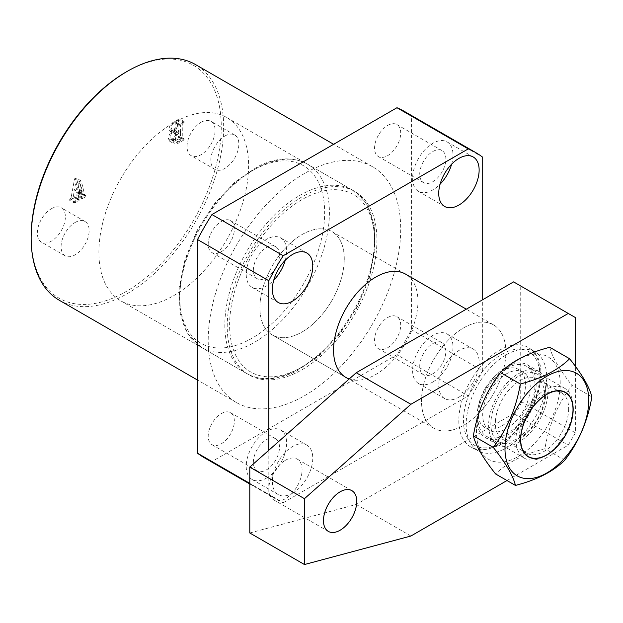 <?xml version="1.0" encoding="UTF-8"?>
<svg xmlns="http://www.w3.org/2000/svg" width="623" height="623" viewBox="0 0 623 623"><rect width="100%" height="100%" fill="white"/><g stroke="black" fill="none" stroke-linecap="round" stroke-linejoin="round"><path stroke-width="0.47" stroke-dasharray="3.12 2.34" d="M302.077 369.704A105.871 61.124 120 0 0 371.246 276.41A105.871 61.124 120 0 0 355.017 191.573A105.871 61.124 120 0 0 302.077 196.813A105.871 61.124 120 0 0 232.916 290.108A105.871 61.124 120 0 0 249.145 374.945A105.871 61.124 120 0 0 302.077 369.704M173.747 295.606A105.871 61.124 120 0 0 242.908 202.311A105.871 61.124 120 0 0 226.679 117.474A105.871 61.124 120 0 0 173.747 122.723A105.871 61.124 120 0 0 104.578 216.017A105.871 61.124 120 0 0 120.807 300.854A105.871 61.124 120 0 0 173.747 295.606M349.199 378.971A59.66 34.444 120 0 0 375.755 374.501A59.66 34.444 120 0 0 414.731 321.935A59.66 34.444 120 0 0 405.581 274.128L331.911 231.592A59.66 34.444 -60 0 1 341.054 279.4A59.66 34.444 -60 0 1 302.077 331.966A59.66 34.444 -60 0 1 272.251 334.925A59.66 34.444 -60 0 1 263.108 287.117A59.66 34.444 -60 0 1 302.077 234.544A59.66 34.444 -60 0 1 331.911 231.592A59.66 34.444 -60 0 1 340.54 281.074A59.66 34.444 -60 0 1 299.484 333.375A59.66 34.444 -60 0 1 272.251 334.925A59.66 34.444 -60 0 1 263.622 285.443A59.66 34.444 -60 0 1 304.678 233.142A59.66 34.444 -60 0 1 331.911 231.592L405.581 274.128M458.933 397.147A28.572 16.494 120 0 0 477.6 371.97A28.572 16.494 120 0 0 473.215 349.075A28.572 16.494 120 0 0 458.933 350.492A28.572 16.494 120 0 0 440.274 375.669A28.572 16.494 120 0 0 444.651 398.556A28.572 16.494 120 0 0 458.933 397.147M432.79 382.055A28.572 16.494 120 0 0 451.457 356.878A28.572 16.494 120 0 0 447.073 333.983A28.572 16.494 120 0 0 432.79 335.4A28.572 16.494 120 0 0 414.131 360.577A28.572 16.494 120 0 0 418.508 383.464A28.572 16.494 120 0 0 432.79 382.055M432.79 373.816A18.488 10.669 120 0 0 444.869 357.532A18.488 10.669 120 0 0 442.034 342.712A18.488 10.669 120 0 0 432.79 343.631A18.488 10.669 120 0 0 420.72 359.923A18.488 10.669 120 0 0 423.547 374.735A18.488 10.669 120 0 0 432.79 373.816M387.638 317.559A18.488 10.669 -60 0 1 396.882 316.648A18.488 10.669 -60 0 1 399.717 331.459A18.488 10.669 -60 0 1 387.638 347.751A18.488 10.669 -60 0 1 378.395 348.662A18.488 10.669 -60 0 1 375.56 333.85A18.488 10.669 -60 0 1 387.638 317.559M292.576 493.19A28.572 16.494 120 0 0 311.235 468.013A28.572 16.494 120 0 0 306.859 445.126A28.572 16.494 120 0 0 292.576 446.543A28.572 16.494 120 0 0 273.91 471.712A28.572 16.494 120 0 0 278.286 494.607A28.572 16.494 120 0 0 292.576 493.19M266.434 478.098A28.572 16.494 120 0 0 285.093 452.921A28.572 16.494 120 0 0 280.716 430.034A28.572 16.494 120 0 0 266.434 431.443A28.572 16.494 120 0 0 247.767 456.62A28.572 16.494 120 0 0 252.144 479.515A28.572 16.494 120 0 0 266.434 478.098M266.434 469.867A18.488 10.669 120 0 0 278.504 453.575A18.488 10.669 120 0 0 275.678 438.763A18.488 10.669 120 0 0 266.434 439.682A18.488 10.669 120 0 0 254.355 455.966A18.488 10.669 120 0 0 257.19 470.778A18.488 10.669 120 0 0 266.434 469.867M221.274 413.61A18.488 10.669 -60 0 1 230.518 412.691A18.488 10.669 -60 0 1 233.352 427.503A18.488 10.669 -60 0 1 221.274 443.794A18.488 10.669 -60 0 1 212.03 444.713A18.488 10.669 -60 0 1 209.203 429.901A18.488 10.669 -60 0 1 221.274 413.61M285.264 260.243A28.572 16.494 120 0 0 280.716 237.931A28.572 16.494 120 0 0 266.434 239.349A28.572 16.494 120 0 0 247.767 264.526A28.572 16.494 120 0 0 252.144 287.413A28.572 16.494 120 0 0 266.434 286.004A28.572 16.494 120 0 0 273.738 280.202M266.434 277.765A18.488 10.669 120 0 0 278.504 261.481A18.488 10.669 120 0 0 275.678 246.669A18.488 10.669 120 0 0 266.434 247.58A18.488 10.669 120 0 0 254.355 263.872A18.488 10.669 120 0 0 257.19 278.683A18.488 10.669 120 0 0 266.434 277.765M221.274 221.508A18.488 10.669 -60 0 1 230.518 220.597A18.488 10.669 -60 0 1 233.352 235.408A18.488 10.669 -60 0 1 221.274 251.7A18.488 10.669 -60 0 1 212.03 252.611A18.488 10.669 -60 0 1 209.203 237.799A18.488 10.669 -60 0 1 221.274 221.508M451.62 164.199A28.572 16.494 120 0 0 447.073 141.888A28.572 16.494 120 0 0 432.79 143.298A28.572 16.494 120 0 0 414.131 168.475A28.572 16.494 120 0 0 418.508 191.37A28.572 16.494 120 0 0 432.79 189.953A28.572 16.494 120 0 0 440.103 184.151M432.79 181.721A18.488 10.669 120 0 0 444.869 165.43A18.488 10.669 120 0 0 442.034 150.618A18.488 10.669 120 0 0 432.79 151.537A18.488 10.669 120 0 0 420.72 167.821A18.488 10.669 120 0 0 423.547 182.632A18.488 10.669 120 0 0 432.79 181.721M387.638 125.464A18.488 10.669 -60 0 1 396.882 124.545A18.488 10.669 -60 0 1 399.717 139.357A18.488 10.669 -60 0 1 387.638 155.649A18.488 10.669 -60 0 1 378.395 156.568A18.488 10.669 -60 0 1 375.56 141.756A18.488 10.669 -60 0 1 387.638 125.464M201.073 122.31A19.827 11.448 -60 0 1 210.987 121.329A19.827 11.448 -60 0 1 214.032 137.216A19.827 11.448 -60 0 1 201.073 154.691A19.827 11.448 -60 0 1 191.16 155.672A19.827 11.448 -60 0 1 188.123 139.786A19.827 11.448 -60 0 1 201.073 122.31M224.841 136.032A19.827 11.448 -60 0 1 234.754 135.051A19.827 11.448 -60 0 1 237.799 150.937A19.827 11.448 -60 0 1 224.841 168.412A19.827 11.448 -60 0 1 214.927 169.394A19.827 11.448 -60 0 1 211.89 153.507A19.827 11.448 -60 0 1 224.841 136.032M51.351 208.752A19.827 11.448 -60 0 1 61.264 207.771A19.827 11.448 -60 0 1 64.309 223.657A19.827 11.448 -60 0 1 51.351 241.132A19.827 11.448 -60 0 1 41.437 242.113A19.827 11.448 -60 0 1 38.4 226.227A19.827 11.448 -60 0 1 51.351 208.752M75.118 222.473A19.827 11.448 -60 0 1 85.032 221.492A19.827 11.448 -60 0 1 88.069 237.379A19.827 11.448 -60 0 1 75.118 254.854A19.827 11.448 -60 0 1 65.205 255.835A19.827 11.448 -60 0 1 62.16 239.948A19.827 11.448 -60 0 1 75.118 222.473M126.212 71.949A134.443 77.618 -60 0 1 221.274 126.835A134.443 77.618 -60 0 1 126.212 291.494A134.443 77.618 -60 0 1 31.15 236.608M59.341 300.294A136.118 78.591 120 0 0 127.404 293.55A136.118 78.591 120 0 0 216.329 173.599A136.118 78.591 120 0 0 195.458 64.527M304.46 173.49A136.118 78.591 120 0 0 215.535 293.441A136.118 78.591 120 0 0 236.397 402.513A136.118 78.591 120 0 0 304.46 395.769A136.118 78.591 120 0 0 393.386 275.818A136.118 78.591 120 0 0 372.515 166.746A136.118 78.591 120 0 0 304.46 173.49M73.35 196.136L74.293 190.988L77.649 189.049L78.482 192.515L77.392 195.972L81.247 193.745L81.247 192.741L79.985 192.499L76.567 178.225L74.581 178.793L71.108 197.608L69.737 199.383L69.737 200.388L74.347 197.725L74.347 196.728L73.327 197.164L78.521 199.804L73.771 197.055L73.35 196.136L78.109 198.885L79.051 193.73L74.293 190.988M79.051 193.73L82.407 191.798L83.233 195.256L82.143 198.714L85.997 196.486L85.997 195.482L85.515 195.762L79.985 192.499L84.744 195.248L81.317 180.974L76.567 178.225M173.498 140.487L179.307 137.13L179.307 136.126L177.999 136.289L177.999 121.181L179.307 119.834L179.307 118.829L173.809 121.999C170.982 123.455 169.409 125.807 169.098 129.062L169.962 131.43L171.987 131.476C169.713 133.454 168.529 135.83 168.444 138.602L169.565 141.156L173.498 140.487L178.248 143.228L184.058 139.879L179.307 137.13M184.058 139.879L184.058 138.874L183.224 139.35L177.999 136.289L182.757 139.03L182.757 123.922L177.999 121.181M404.444 111.439A199.983 115.457 -60 0 1 411.406 116.065L411.406 329.707A199.983 115.457 -60 0 1 396.968 354.713L211.945 461.534L283.239 502.699A199.983 115.457 -60 0 1 275.763 498.984A199.983 115.457 -60 0 1 268.809 494.358L249.792 483.386M283.239 502.699L468.262 395.87L396.968 354.713M411.406 329.707L482.7 370.872A199.983 115.457 -60 0 1 468.262 395.87M482.7 370.872L482.7 299.725M268.809 450.258L268.809 494.358M211.945 461.534A199.983 115.457 -60 0 1 204.469 457.819M482.7 157.222L411.406 116.065M82.407 191.798L77.649 189.049M83.233 195.256L78.482 192.515M82.851 197.304L78.093 194.563M82.143 197.709L77.392 194.968M82.143 198.714L77.392 195.972M85.997 196.486L81.247 193.745M85.997 195.482L81.247 192.741M85.515 195.762L84.744 195.248L85.515 195.762M81.317 180.974L79.331 181.534L74.581 178.793M79.331 181.534L75.858 200.349L71.108 197.608M75.858 200.349L75.196 201.727L70.446 198.978M75.196 201.727L74.495 202.132L69.737 199.383M74.495 202.132L74.495 203.129L69.737 200.388M74.495 203.129L79.098 200.474L74.347 197.725M79.098 200.474L79.098 199.469L74.347 196.728M79.098 199.469L78.521 199.804L78.109 198.885M79.105 192.694L80.671 184.424L82.244 190.887L79.105 192.694L74.355 189.953L75.92 181.682L77.493 188.138L74.355 189.953M80.671 184.424L75.92 181.682M82.244 190.887L77.493 188.138M184.058 138.874L179.307 136.126M183.224 139.35L182.757 139.03L183.224 139.35M182.757 123.922L183.318 123.004L178.567 120.262M183.318 123.004L184.058 122.575L179.307 119.834M184.058 122.575L184.058 121.571L179.307 118.829M184.058 121.571L178.56 124.748C175.733 126.196 174.167 128.548 173.848 131.811L169.098 129.062M173.848 131.811L174.713 134.171L176.745 134.218L171.987 131.476M176.745 134.218C174.463 136.203 173.287 138.579 173.202 141.343L168.444 138.602M173.202 141.343L174.315 143.905L178.248 143.228M178.637 132.722L176.807 132.816L176.021 130.511C176.107 128.252 177.134 126.562 179.097 125.441L180.195 124.81L180.584 125.192L180.584 131.601L178.637 132.722L173.887 129.981L172.057 130.067L171.27 127.762C171.356 125.503 172.376 123.813 174.347 122.692L175.437 122.061L175.826 122.443L175.826 128.86L173.887 129.981M180.195 124.81L175.437 122.061L180.195 124.81M180.179 141.109L176.278 142.426L175.375 139.91C175.343 137.153 176.511 135.051 178.879 133.587L180.584 132.606L180.179 141.109L175.429 138.368L171.52 139.684L170.616 137.161C170.593 134.412 171.761 132.302 174.121 130.846L175.826 129.864L175.429 138.368M178.505 142.083L173.747 139.334M180.584 140.284L175.826 137.543M180.584 132.606L175.826 129.864M178.879 133.587L174.121 130.846M175.375 139.91L170.616 137.161M176.021 130.511L171.27 127.762M180.584 131.601L175.826 128.86M179.097 125.441L174.347 122.692M542.734 457.095A40.331 23.285 -60 0 1 524.325 458.139A40.331 23.285 -60 0 1 518.492 424.691A40.331 23.285 -60 0 1 546.246 389.328A40.331 23.285 -60 0 1 564.656 388.285A40.331 23.285 -60 0 1 573.012 406.749A40.331 23.285 -60 0 1 544.494 456.145A40.331 23.285 -60 0 1 542.734 457.095M508.22 367.375A40.331 23.285 120 0 0 480.465 402.738A40.331 23.285 120 0 0 486.298 436.186A40.331 23.285 120 0 0 504.708 435.142A40.331 23.285 120 0 0 532.463 399.779A40.331 23.285 120 0 0 526.63 366.332A40.331 23.285 120 0 0 508.22 367.375M507.932 373.021A33.611 19.406 120 0 0 484.803 402.489A33.611 19.406 120 0 0 489.662 430.368A33.611 19.406 120 0 0 505.004 429.496A33.611 19.406 120 0 0 528.133 400.028A33.611 19.406 120 0 0 523.273 372.149A33.611 19.406 120 0 0 507.932 373.021M503.174 370.28A33.611 19.406 120 0 0 480.045 399.748A33.611 19.406 120 0 0 484.912 427.619A33.611 19.406 120 0 0 500.246 426.747A33.611 19.406 120 0 0 523.382 397.287A33.611 19.406 120 0 0 518.515 369.408A33.611 19.406 120 0 0 503.174 370.28M461.09 426.677A59.66 34.444 -60 0 1 434.792 428.733A59.66 34.444 -60 0 1 433.857 428.227A59.66 34.444 -60 0 1 425.229 378.745A59.66 34.444 -60 0 1 466.284 326.444A59.66 34.444 -60 0 1 493.517 324.894A59.66 34.444 -60 0 1 494.421 325.455A59.66 34.444 -60 0 1 501.873 375.217A59.66 34.444 -60 0 1 461.09 426.677M463.691 327.854A59.66 34.444 -60 0 1 494.421 325.455A59.66 34.444 -60 0 1 502.411 373.543A59.66 34.444 -60 0 1 463.691 425.268A59.66 34.444 -60 0 1 434.792 428.733A59.66 34.444 -60 0 1 424.473 381.26A59.66 34.444 -60 0 1 463.691 327.854M506.468 354.705A57.02 32.918 -60 0 1 535.842 352.416A57.02 32.918 -60 0 1 543.474 398.37A57.02 32.918 -60 0 1 506.468 447.812A57.02 32.918 -60 0 1 478.853 451.122A57.02 32.918 -60 0 1 468.987 405.752A57.02 32.918 -60 0 1 506.468 354.705M506.468 366.955A42.014 24.258 -60 0 1 527.471 364.876A42.014 24.258 -60 0 1 533.911 398.541A42.014 24.258 -60 0 1 506.468 435.563A42.014 24.258 -60 0 1 485.457 437.642A42.014 24.258 -60 0 1 479.017 403.977A42.014 24.258 -60 0 1 506.468 366.955M518.352 373.816A42.014 24.258 -60 0 1 539.354 371.736A42.014 24.258 -60 0 1 545.795 405.402A42.014 24.258 -60 0 1 518.352 442.423A42.014 24.258 -60 0 1 497.341 444.503A42.014 24.258 -60 0 1 490.901 410.837A42.014 24.258 -60 0 1 518.352 373.816M285.443 460.257A23.526 13.581 -60 0 1 297.21 459.096A23.526 13.581 -60 0 1 300.816 477.95A23.526 13.581 -60 0 1 285.443 498.68A23.526 13.581 -60 0 1 273.684 499.841A23.526 13.581 -60 0 1 270.078 480.995A23.526 13.581 -60 0 1 285.443 460.257M506.997 480.535L568.254 445.165L575.387 432.821L575.387 366.301M513.593 281.884L575.387 317.559M575.387 432.821L520.727 401.259L520.727 286.004M520.727 401.259L513.593 413.61L568.254 445.165M249.792 532.984L356.231 504.466L513.593 413.61M410.892 536.021L356.231 504.466M545.818 394.063A38.906 22.459 120 0 0 519.909 375.505A38.906 22.459 120 0 0 490.885 422.176A38.906 22.459 120 0 0 516.794 440.734A38.906 22.459 120 0 0 545.818 394.063M495.378 421.67A34.872 20.131 -60 0 1 511.21 387.537A34.872 20.131 -60 0 1 537.431 378.87A34.872 20.131 -60 0 1 544.619 396.469A34.872 20.131 -60 0 1 528.787 430.602A34.872 20.131 -60 0 1 502.559 439.27A34.872 20.131 -60 0 1 495.378 421.67M568.635 410.339A34.872 20.131 120 0 0 561.455 392.739A34.872 20.131 120 0 0 552.819 391.26A34.872 20.131 120 0 0 519.395 435.539A34.872 20.131 120 0 0 520.984 446.395A34.872 20.131 120 0 0 526.583 453.139A34.872 20.131 120 0 0 552.803 444.472A34.872 20.131 120 0 0 568.635 410.339M476.533 429.527A59.24 34.203 120 0 0 515.976 457.78A59.24 34.203 120 0 0 560.17 386.712A59.24 34.203 120 0 0 520.719 358.459A59.24 34.203 120 0 0 476.533 429.527M591.85 396.835L572 385.38C557.974 403.54 548.949 424.652 544.923 448.716C523.515 454.206 507.075 462.624 495.604 473.963M564.773 460.179L544.923 448.716M549.766 347.284C552.142 357.057 559.555 369.751 572 385.38M178.56 124.748L173.809 121.999M259.16 166.871A105.871 61.124 120 0 0 186.3 259.69A105.871 61.124 120 0 0 201.611 347.502A105.871 61.124 120 0 0 249.94 344.76A105.871 61.124 120 0 0 322.8 251.941A105.871 61.124 120 0 0 307.482 164.129A105.871 61.124 120 0 0 259.16 166.871M247.705 340.563A102.507 59.185 -60 0 1 179.821 291.058A102.507 59.185 -60 0 1 256.637 168.327A102.507 59.185 -60 0 1 324.521 217.832A102.507 59.185 -60 0 1 247.705 340.563M306.547 197.141A102.507 59.185 120 0 0 229.731 319.872A102.507 59.185 120 0 0 297.615 369.377A102.507 59.185 120 0 0 374.431 246.646A102.507 59.185 120 0 0 306.547 197.141M295.092 370.825A105.871 61.124 -60 0 1 246.77 373.574A105.871 61.124 -60 0 1 231.452 285.762A105.871 61.124 -60 0 1 304.32 192.943A105.871 61.124 -60 0 1 352.641 190.202A105.871 61.124 -60 0 1 367.952 278.006A105.871 61.124 -60 0 1 295.092 370.825M496.936 445.468A57.448 33.167 -60 0 1 471.619 447.446A57.448 33.167 -60 0 1 462.149 400.114A57.448 33.167 -60 0 1 501.943 348.942A57.448 33.167 -60 0 1 529.036 347.984A57.448 33.167 -60 0 1 536.216 395.909A57.448 33.167 -60 0 1 496.936 445.468M504.069 353.07A54.092 31.228 120 0 0 463.535 417.831A54.092 31.228 120 0 0 499.358 443.958A54.092 31.228 120 0 0 539.892 379.197A54.092 31.228 120 0 0 504.069 353.07M226.679 117.474L355.017 191.573M447.073 333.983L473.215 349.075M396.882 316.648L442.034 342.712M280.716 430.034L306.859 445.126M230.518 412.691L275.678 438.763M280.716 237.931L306.859 253.024M230.518 220.597L275.678 246.669M447.073 141.888L473.215 156.98M396.882 124.545L442.034 150.618M234.754 135.051L210.987 121.329M85.032 221.492L61.264 207.771M236.397 402.513L197.514 380.061M372.515 166.746L333.632 144.295M249.792 483.985L275.763 498.984M65.205 255.835L41.437 242.113M214.927 169.394L191.16 155.672M378.395 156.568L423.547 182.632M418.508 191.37L444.651 206.462M212.03 252.611L257.19 278.683M252.144 287.413L278.286 302.505M212.03 444.713L257.19 470.778M252.144 479.515L278.286 494.607M378.395 348.662L423.547 374.735M418.508 383.464L444.651 398.556M272.251 334.925L345.929 377.46L272.251 334.925M120.807 300.854L249.145 374.945M80.242 193.091L85.001 195.832M178.108 136.702L182.858 139.451M169.962 131.43L174.713 134.171M169.565 141.156L174.315 143.905M171.52 139.684L176.278 142.426M172.057 130.067L176.807 132.816M175.717 122.022L180.475 124.771M201.611 347.502L187.609 333.702L180 312.98L179.206 287.335L185.14 258.934L197.226 230.245L214.374 203.807L235.058 181.971L257.494 166.699C276.472 157.237 293.137 156.381 307.482 164.129L352.641 190.202L366.643 204.001L374.252 224.724L375.046 250.376L369.104 278.777L357.018 307.466L339.878 333.905L319.186 355.733L296.758 371.004C277.78 380.458 261.115 381.315 246.77 373.574L201.611 347.502M524.325 458.139L486.298 436.186M489.662 430.368L484.912 427.619M478.853 451.122L471.619 447.446C476.509 451.309 485.465 450.694 498.501 445.585C533.311 429.738 556.043 363.396 529.036 347.984L535.842 352.416M433.857 428.227L348.942 379.197M493.517 324.894L466.308 309.187M523.273 372.149L518.515 369.408M564.656 388.285L526.63 366.332M573.012 409.49L573.012 406.749M546.869 454.774L544.494 456.145M539.354 371.736L527.471 364.876M297.21 459.096L351.87 490.651M273.684 499.841L328.344 531.403M497.341 444.503L485.457 437.642M552.819 391.26L556.253 390.792M561.455 392.739L537.431 378.87M526.583 453.139L502.559 439.27M520.984 446.395L522.292 449.611"/><path stroke-width="0.93" d="M466.308 309.187L405.581 274.128A59.66 34.444 120 0 0 375.755 277.079A59.66 34.444 120 0 0 336.778 329.653A59.66 34.444 120 0 0 345.929 377.46A59.66 34.444 120 0 0 349.199 378.971M292.576 301.096A28.572 16.494 120 0 0 311.235 275.919A28.572 16.494 120 0 0 306.859 253.024A28.572 16.494 120 0 0 292.576 254.441A28.572 16.494 120 0 0 273.91 279.618A28.572 16.494 120 0 0 278.286 302.505A28.572 16.494 120 0 0 292.576 301.096M273.738 280.202A28.572 16.494 120 0 0 285.264 260.243M458.933 205.045A28.572 16.494 120 0 0 477.6 179.868A28.572 16.494 120 0 0 473.215 156.98A28.572 16.494 120 0 0 458.933 158.398A28.572 16.494 120 0 0 440.274 183.567A28.572 16.494 120 0 0 444.651 206.462A28.572 16.494 120 0 0 458.933 205.045M440.103 184.151A28.572 16.494 120 0 0 451.62 164.199M31.15 237.978L31.15 236.608A134.443 77.618 -60 0 1 126.212 71.949L127.404 71.263A136.118 78.591 120 0 0 31.15 237.978A136.118 78.591 120 0 0 59.341 300.294L197.514 380.061M482.7 299.725L482.7 157.222A199.983 115.457 -60 0 0 475.746 152.604A199.983 115.457 -60 0 0 468.262 148.889L283.239 255.71A199.983 115.457 120 0 0 268.809 280.716L268.809 450.258M249.792 483.985L204.469 457.819A199.983 115.457 -60 0 1 197.514 453.201L197.514 239.551A199.983 115.457 -60 0 1 211.945 214.546L396.968 107.724A199.983 115.457 -60 0 1 404.444 111.439L475.746 152.604M197.514 239.551L268.809 280.716M249.792 483.386L197.514 453.201M396.968 107.724L468.262 148.889M283.239 255.71L211.945 214.546M333.632 144.295L195.458 64.527A136.118 78.591 120 0 0 127.404 71.263L126.212 71.949M548.481 393.526A36.967 21.346 120 0 0 520.773 437.79A36.967 21.346 120 0 0 545.257 455.647A36.967 21.346 120 0 0 546.869 454.774A36.967 21.346 120 0 0 573.012 409.49A36.967 21.346 120 0 0 548.481 393.526M340.103 530.235A23.526 13.581 120 0 0 355.476 509.505A23.526 13.581 120 0 0 351.87 490.651A23.526 13.581 120 0 0 340.103 491.82A23.526 13.581 120 0 0 324.739 512.55A23.526 13.581 120 0 0 328.344 531.403A23.526 13.581 120 0 0 340.103 530.235M575.387 366.301L575.387 317.559L568.254 313.447L410.892 404.296L304.46 498.68L304.46 564.539L410.892 536.021L506.997 480.535M568.254 313.447L513.593 281.884L356.231 372.741L249.792 467.118L249.792 532.984L304.46 564.539M410.892 404.296L356.231 372.741M304.46 498.68L249.792 467.118M520.602 438.031A37.201 21.478 -60 0 1 556.253 390.792A37.201 21.478 -60 0 1 573.129 411.141A37.201 21.478 -60 0 1 550.903 452.267A37.201 21.478 -60 0 1 522.292 449.611A37.201 21.478 -60 0 1 520.602 438.031M520.298 383.986C516.311 407.948 507.286 429.06 493.214 447.322C505.627 462.889 513.04 475.59 515.455 485.418L495.604 473.963C483.191 458.396 475.777 445.694 473.371 435.866C477.35 411.904 486.384 390.792 500.448 372.531C511.919 361.192 528.359 352.774 549.766 347.284L569.617 358.747C558.239 370.031 541.8 378.449 520.298 383.986L500.448 372.531M505.051 445.99A59.24 34.203 120 0 0 544.494 474.243A59.24 34.203 120 0 0 588.688 403.182A59.24 34.203 120 0 0 549.237 374.929A59.24 34.203 120 0 0 505.051 445.99M515.455 485.418C536.956 479.874 553.395 471.463 564.773 460.179C578.79 442.011 587.824 420.899 591.85 396.835C589.475 387.07 582.061 374.368 569.617 358.747M493.214 447.322L473.371 435.866M348.942 379.197L345.929 377.46"/></g></svg>
